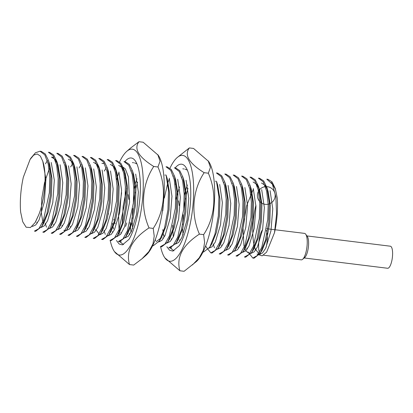 <?xml version="1.0" encoding="UTF-8"?>
<svg xmlns="http://www.w3.org/2000/svg" width="413" height="413" viewBox="0 0 413 413"><rect width="100%" height="100%" fill="white"/><g stroke="black" fill="none" stroke-linecap="round" stroke-linejoin="round"><path stroke-width="0.62" d="M179.51 186.888L175.835 199.417M172.649 225.266L173.269 236.928M187.337 170.089L184.905 169.087M189.345 147.926L193.547 148.443L208.611 161.416A53.339 16.324 97 0 1 213.418 212.901A53.339 16.324 97 0 1 196.242 261.677L184.095 271.289L179.892 270.773C176.098 257.366 182.608 245.146 199.422 234.114C190.615 214.042 192.473 190.192 204.151 172.691C188.984 163.223 184.048 154.968 189.345 147.926L177.198 157.544A53.339 16.324 -83 0 0 169.98 168.158M187.977 188.307A44.449 13.603 -83 0 0 186.304 194.626M185.489 198.374A44.449 13.603 -83 0 0 183.837 208.322M183.15 214.729A44.449 13.603 -83 0 0 182.67 224.708M182.701 228.673A44.449 13.603 -83 0 0 183.042 234.883M208.157 160.776L210.434 167.425L208.348 173.207C217.135 193.232 215.323 217.093 203.624 234.63L204.611 242.333L203.377 250.123L199.247 257.8L192.432 264.96M171.643 248.074L171.194 247.769M179.278 205.633L178.55 200.847M175.339 184.198L176.155 183.625M208.348 173.207L204.151 172.691M203.624 234.63L199.422 234.114M160.605 246.685A53.339 16.324 -83 0 0 164.828 257.8L179.892 270.773M166.842 246.721L169.609 250.263L172.846 251.099L179.407 245.575A44.449 13.603 -83 0 0 190.729 196.784A44.449 13.603 -83 0 0 181.663 164.198A44.449 13.603 -83 0 0 175.215 167.9M169.382 178.664A44.449 13.603 -83 0 0 168.132 182.076M167.817 183.021A44.449 13.603 -83 0 0 167.575 183.775L164.317 198.075M163.295 205.256L162.753 210.857M162.83 229.561L163.176 232.457M163.383 233.81L163.976 236.845L163.92 235.24M164.828 257.8A53.339 16.324 -83 0 0 172.169 260.959A53.339 16.324 -83 0 0 193.501 197.765A53.339 16.324 -83 0 0 177.198 157.544M169.908 247.836L173.971 250.784M184.224 195.308L185.267 191.425M185.85 189.49L187.378 184.988M113.828 219.298L114.334 221.105M114.809 222.669L115.144 223.701M126.657 188.369L123.126 206.376L122.294 223.712M136.94 163.868L134.504 162.872M157.761 154.56L160.037 161.209L157.952 166.991L153.75 166.475C138.587 157.007 133.652 148.752 138.949 141.711L143.146 142.227L158.21 155.2A53.339 16.324 97 0 1 163.021 206.686A53.339 16.324 97 0 1 145.846 255.456L142.041 258.755M137.581 182.081A44.449 13.603 -83 0 0 135.908 188.405M135.087 192.159A44.449 13.603 -83 0 0 133.43 202.148M132.754 208.467A44.449 13.603 -83 0 0 132.274 218.487M132.299 222.452A44.449 13.603 -83 0 0 132.645 228.663M157.952 166.991C166.738 187.017 164.926 210.878 153.223 228.415L154.214 236.117L152.975 243.907L148.85 251.584L142.031 258.744L133.693 265.074L129.496 264.557C125.702 251.15 132.212 238.931 149.026 227.899C140.219 207.827 142.077 183.976 153.75 166.475M121.246 241.858L120.797 241.559M125.578 226.417L126.755 222.917M128.877 199.417L128.154 194.631M124.938 177.982L125.753 177.409M138.949 141.711L130.601 148.04M153.223 228.415L149.026 227.899M110.204 240.464A53.339 16.324 -83 0 0 114.432 251.584L129.496 264.557M116.445 240.511L119.212 244.047L122.444 244.883L129.006 239.359A44.449 13.603 -83 0 0 140.327 190.569A44.449 13.603 -83 0 0 131.262 157.983A44.449 13.603 -83 0 0 124.819 161.689M118.985 172.448A44.449 13.603 -83 0 0 117.736 175.861M117.421 176.805A44.449 13.603 -83 0 0 117.178 177.559L116.569 179.696M112.429 223.34L113.518 229.019M114.432 251.584A53.339 16.324 -83 0 0 121.768 254.744A53.339 16.324 -83 0 0 143.105 191.549A53.339 16.324 -83 0 0 126.796 151.323A53.339 16.324 -83 0 0 119.254 162.655M108.49 213.686A53.339 16.324 -83 0 0 108.474 214.125M119.512 241.626L123.57 244.563M121.592 192.732L118.567 214.946L119.218 234.145M130.978 232.302L130.043 222.53M133.827 189.087L134.87 185.205M135.449 183.279L136.982 178.762M262.591 229.68A13.335 4.078 -83 0 0 258.781 242.545A13.335 4.078 -83 0 0 260.329 254.325M265.967 247.702A13.335 4.078 -83 0 0 267.226 240.221A13.335 4.078 -83 0 0 266.349 230.309M255.921 205.189A35.559 10.883 97 0 0 255.053 248.554L255.58 250.17M258.084 254.542L262.136 255.843L266.622 252.131L274.506 232.674A40.004 12.24 -83 0 0 277.19 197.786L275.45 189.154L271.32 182.412M274.506 232.674L276.565 214.233L275.858 196.8L272.394 184.219L266.803 179.18L268.027 179.33M248.058 251.982L252.808 258.068L257.304 255.554L261.78 247.382L267.753 219.639L268.182 204.228L266.612 190.982L263.21 181.808L258.404 178.142L259.627 178.292M244.408 257.031L248.915 254.506L253.386 246.334L259.359 218.549L259.782 203.206L258.208 189.913L254.811 180.78L250.004 177.11L251.228 177.254L255.275 179.877L258.445 186.351L260.933 201.936L260.34 221.11L256.953 239.375L251.729 252.415L245.632 257.165L244.408 257.031M236.009 255.993L240.5 253.484L244.992 245.281L250.954 217.512L251.378 202.158L249.808 188.886L246.396 179.717L241.605 176.072L242.829 176.222L246.881 178.834L250.041 185.323L252.534 200.909L251.94 220.077L248.554 238.327L243.324 251.372L237.232 256.132L236.009 255.993M227.609 254.955L232.101 252.451L236.582 244.269L242.555 216.52L242.978 201.11L241.414 187.869L238.002 178.695L233.206 175.035L234.429 175.184L238.477 177.791L241.641 184.291L244.14 199.866L243.541 219.035L240.149 237.294L234.925 250.35L228.833 255.11L227.609 254.96M226.03 174.147L230.077 176.769L233.247 183.243L235.735 198.829L235.136 218.007L231.75 236.267L226.525 249.313L220.434 254.062L219.21 253.923L223.717 251.398L228.183 243.231L234.156 215.457L234.579 200.099L233.009 186.81L229.613 177.673L224.801 174.002L226.025 174.147M205.715 245.725L206.061 246.814L210.811 252.885L215.307 250.371L219.793 242.173L225.756 214.399L226.179 199.056L224.605 185.773L221.198 176.614L216.402 172.964L217.625 173.114L221.683 175.726L224.842 182.216L227.336 197.801L226.742 216.98L223.356 235.224L218.126 248.27L212.034 253.024M168.814 247.697L173.31 245.188L177.781 237.016L183.754 209.262L184.177 193.878L182.613 180.605L179.211 171.457L174.405 167.786L175.628 167.931L179.681 170.543L182.851 177.043L185.339 192.613L184.74 211.792L181.348 230.062L176.124 243.107L170.037 247.852L168.809 247.707M160.409 246.669L164.911 244.145L169.387 235.968L175.36 208.188L175.778 192.845L174.209 179.557L170.806 170.409L166.005 166.754L167.229 166.898L171.287 169.516L174.446 175.995L176.94 191.591L176.341 210.775L172.954 229.024L167.73 242.059L161.638 246.809L160.409 246.669M118.412 241.481L122.904 238.982L127.385 230.79L133.353 203.041L133.781 187.652L132.212 174.394L128.804 165.236L124.003 161.566L125.232 161.715M110.013 240.443L114.515 237.929L118.985 229.757L124.958 201.988L125.382 186.624L123.812 173.346L120.41 164.204L115.604 160.538L116.827 160.678L120.885 163.295L124.05 169.784L126.538 185.37L125.939 204.564L122.547 222.824L117.328 235.849L111.236 240.598L110.013 240.454M101.613 239.416L106.11 236.897L110.591 228.709L116.559 200.945L116.982 185.587L115.408 172.319L112.006 163.15L107.204 159.506L108.428 159.645L112.496 162.263L115.65 168.747L118.144 184.358L117.54 203.537L114.153 221.766L108.924 234.816L102.837 239.566L101.613 239.416M93.214 238.373L97.705 235.869L102.187 227.677L108.154 199.923L108.583 184.544L107.013 171.287L103.601 162.128L98.805 158.458L100.029 158.607L104.081 161.215L107.256 167.73L109.744 183.32L109.146 202.473L105.754 220.738L100.519 233.794L94.438 238.533L93.214 238.384M91.629 157.575L95.682 160.182L98.857 166.687L101.34 182.262L100.741 201.456L97.349 219.726L92.125 232.746L86.038 237.496L84.815 237.346L89.311 234.821L93.787 226.649L99.76 198.885L100.178 183.517L98.614 170.239L95.207 161.096L90.406 157.43L91.629 157.57M76.41 236.308L80.912 233.784L85.388 225.606L91.356 197.837L91.784 182.479L90.21 169.211L86.807 160.043L82.006 156.398L83.23 156.537L87.298 159.16L90.452 165.639L92.94 181.245L92.342 200.439L88.955 218.663L83.725 231.708L77.639 236.458L76.415 236.308M68.016 235.265L72.507 232.762L76.988 224.564L82.956 196.81L83.385 181.431L81.81 168.174L78.403 159.015L73.607 155.35L74.83 155.5L78.883 158.107L82.058 164.622L84.546 180.223L83.947 199.371L80.55 217.63L75.316 230.686L69.234 235.425L68.011 235.276M59.617 234.223L64.113 231.719L68.584 223.536L74.557 195.783L74.98 180.409L73.416 167.131L70.009 157.988L65.208 154.317L66.431 154.462L70.484 157.069L73.659 163.589L76.142 179.154L75.543 198.343L72.146 216.619L66.921 229.649L60.835 234.388L59.611 234.238M56.808 153.275L58.032 153.429L62.095 156.052L65.249 162.531L67.742 178.137L67.143 197.337L63.752 215.571L58.527 228.601L52.436 233.35L51.212 233.2L55.714 230.671L60.19 222.499L66.157 194.73L66.581 179.371L65.011 166.103L61.609 156.94L56.803 153.295M42.813 232.163L47.309 229.649L51.785 221.456L57.753 193.702L58.181 178.328L56.612 165.071L53.205 155.907L48.409 152.247L49.632 152.392L53.69 155.004L56.855 161.509L59.348 177.125L58.744 196.273L55.352 214.523L50.118 227.578L44.036 232.318L42.813 232.168M40.009 151.204L41.233 151.354L45.28 153.956L48.46 160.492L50.944 176.057L50.345 195.235L46.948 213.516L41.713 226.551L35.637 231.28L34.413 231.13L38.91 228.616L43.386 220.423L49.359 192.67L49.777 177.301L48.213 164.028L44.805 154.88L40.009 151.21L35.446 152.764L30.794 158.272M125.227 161.72L129.279 164.322L132.454 170.837L134.943 186.413L134.344 205.576L130.952 223.846L125.717 236.897L119.636 241.641L118.412 241.491M156.202 241.672L161.452 237.578L166.041 226.066L169.02 209.887L169.526 192.804L167.28 178.855L166.057 174.978L168.54 190.563L167.946 209.727L164.555 227.976L159.325 241.027L153.233 245.781L152.64 245.714M216.443 181.188L218.942 196.769L218.343 215.927L214.951 234.186L209.721 247.242L203.635 252.002L203.036 251.93M259.627 178.302L263.675 180.904L266.844 187.394L269.338 202.969L268.739 222.142L265.353 240.397L260.128 253.458L254.031 258.218L252.808 258.068M268.027 179.345L272.079 181.937L275.239 188.426L277.19 197.786M23.335 177.213A40.004 12.24 -83 0 0 20.65 212.106L22.73 221.771L26.127 227.207L30.448 227.542L35.064 222.633L38.662 215.003A35.559 10.883 -83 0 0 42.792 161.338L40.355 156.062L37.222 153.956L33.69 155.112L30.066 159.49L23.335 177.213M255.053 248.554L259.328 254.382L262.467 252.999L265.698 248.254L270.959 230.846L272.766 208.833L270.087 190.667M251.114 253.365L254.253 251.775L257.444 246.938L262.622 229.499L264.366 207.631L261.692 189.613M242.72 252.312L245.854 250.758L249.044 245.88L254.222 228.446L255.962 206.588L253.288 188.571M234.31 251.29L237.444 249.72L240.64 244.852L245.818 227.413L247.557 205.56L244.888 187.554M225.911 250.263L229.05 248.667L232.24 243.835L237.423 226.391L239.168 204.528L236.494 186.516M217.522 249.204L220.661 247.64L223.846 242.772L229.019 225.343L230.764 203.485L228.095 185.463M208.932 248.156L212.07 246.793L215.297 242.028L220.563 224.626L222.364 202.613L219.685 184.441M175.51 244.047L178.643 242.457L181.844 237.614L187.022 220.17L188.767 198.312L186.093 180.305M167.12 242.999L170.259 241.414L173.445 236.572L178.623 219.138L180.373 197.275L177.698 179.252M158.726 241.951L161.855 240.397L165.05 235.508L170.223 218.074L171.963 196.227L169.289 178.215M125.118 237.821L128.247 236.251L131.448 231.378L136.62 213.939L138.36 192.091L135.691 174.085M116.714 236.794L120.648 234.295L124.525 226.897L129.605 202.225L128.412 176.981L125.346 168.917L121.035 165.696M108.134 235.72L111.283 234.347L114.499 229.607L119.765 212.21L121.572 190.192L118.898 172.004M95.961 230.5L95.635 229.468L99.734 234.687M99.925 234.708L103.054 233.144L106.249 228.26L111.422 210.821L113.162 188.978L110.488 170.977M91.516 233.686L94.649 232.091L97.845 227.258L103.023 209.814L104.768 187.956L102.099 169.944M82.936 232.617L86.085 231.234L89.301 226.505L94.567 209.107L96.374 187.089L93.705 168.896M74.727 231.595L77.856 230.036L81.051 225.147L86.224 207.708L87.964 185.865L85.29 167.864M63.803 230.278L66.132 230.562L69.276 229.163L72.502 224.435L77.768 207.027L79.57 185.009L76.895 166.837M57.923 229.53L61.067 227.945L64.247 223.097L69.425 205.669L71.17 183.811L68.506 165.789M49.534 228.482L52.663 226.928L55.853 222.034L61.026 204.6L62.766 182.758L60.092 164.751M41.119 227.465L44.325 225.803L47.598 220.723L52.802 202.582L54.325 180.218L51.222 162.479M32.534 226.412L35.766 224.93L39.059 219.969L44.361 201.807L45.931 179.232L42.792 161.338M38.662 215.003L35.451 222.034M48.455 160.476L49.684 164.348L51.924 178.297L51.424 195.39L48.445 211.58L43.855 223.072L41.718 226.541M53.84 157.389L51.511 157.1L55.203 159.48L58.083 165.391L60.329 179.33L59.823 196.412L56.844 212.612L52.25 224.114L50.118 227.578M43.205 223.81L41.346 213.144L41.79 198.385L44.568 182.546L49.24 168.881M66.483 166.429L68.728 180.383L68.228 197.45L65.249 213.64L60.654 225.142M68.31 159.181L72.007 161.56L74.882 167.456L77.128 181.41L76.622 198.493L73.648 214.683L69.054 226.174M82.058 164.617L83.281 168.494L85.527 182.438L85.021 199.52L82.042 215.72L77.453 227.222L75.321 230.686M90.457 165.654L91.686 169.531L93.927 183.486L93.426 200.558L90.447 216.748L85.852 228.25L83.72 231.724M93.508 162.288L97.205 164.668L100.08 170.569L102.326 184.523L101.825 201.601L98.846 217.79L94.252 229.282L92.12 232.756M107.256 167.724L108.485 171.601L110.725 185.551L110.219 202.628L107.246 218.823L102.651 230.33L100.519 233.794M110.307 164.369L114.003 166.733L116.879 172.649L119.13 186.588L118.624 203.666L115.645 219.855L111.051 231.357L108.918 234.832M118.707 165.401L122.403 167.771L125.278 173.682L127.524 187.631L127.023 204.703L124.045 220.898L119.45 232.385L117.318 235.864M132.454 170.837L133.683 174.709L135.923 188.664L135.418 205.736L132.444 221.931L127.854 233.433M175.675 179.903L177.92 193.842L177.425 210.919L174.441 227.109L169.851 238.6L167.719 242.08M182.856 177.053L184.079 180.925L186.32 194.884L185.819 211.952L182.845 228.152L178.251 239.643L176.119 243.118M216.453 181.193L217.682 185.07L219.922 199.03L219.417 216.102L216.443 232.287L211.848 243.799L209.716 247.263M226.076 186.118L228.322 200.052L227.821 217.145L224.837 233.324L220.253 244.816M234.476 187.156L236.716 201.1L236.221 218.167L233.242 234.372L228.647 245.854L226.515 249.333M241.651 184.301L242.88 188.178L245.121 202.143L244.615 219.205L241.641 235.395L237.047 246.907L234.914 250.371M251.274 189.221L253.525 203.165L253.019 220.253L250.041 236.427L245.451 247.929M253.107 181.988L256.798 184.343L259.674 190.269L261.919 204.203L261.424 221.28L258.44 237.48L253.845 248.956M248.605 253.05L245.9 250.97L243.933 245.663L243.014 227.687L246.525 206.004L253.443 188.927M261.506 183.005L265.192 185.401L268.078 191.291L270.319 205.251L269.813 222.313L266.844 238.507L262.245 250.015L260.113 253.479M263.551 255.203L301.247 259.849A13.335 4.078 -83 0 0 302.631 259.307A13.335 4.078 -83 0 0 307.122 245.141A13.335 4.078 -83 0 0 305.723 234.243A13.335 4.078 -83 0 0 304.51 233.381L266.617 228.709M304.175 257.97L387.616 268.264A11.115 3.402 -83 0 0 392.35 257.65A11.115 3.402 -83 0 0 390.337 246.205L306.895 235.916M302.631 259.307L304.773 257.449A11.115 3.402 -83 0 0 308.516 245.647A11.115 3.402 -83 0 0 307.349 236.566L305.723 234.243M126.796 151.323L130.596 148.03M184.028 168.969L182.804 168.819M133.631 162.753L132.408 162.603M212.034 253.04L210.811 252.885M257.356 186.63L257.578 186.268M246.835 248.115L247.165 249.158M248.956 185.592L249.178 185.231M238.43 247.077L238.76 248.11M240.557 184.559L240.779 184.198M230.031 246.045L230.361 247.077M232.152 183.522L232.38 183.16M221.631 245.007L221.962 246.055M223.753 182.489L223.975 182.123M213.232 243.969L214.461 247.846M215.354 181.452L215.576 181.09M179.634 239.829L179.96 240.856M181.756 177.306L181.978 176.945M171.235 238.791L171.565 239.834M173.352 176.274L173.579 175.907M162.836 237.754L163.161 238.791M164.957 175.236L165.179 174.875M155.319 239.509L155.665 240.598M129.233 233.608L129.563 234.641M131.36 171.09L131.582 170.729M120.833 232.576L121.164 233.613M122.955 170.058L123.182 169.691M112.434 231.538L112.764 232.586M114.556 169.02L114.778 168.654M104.035 230.5L105.263 234.377M104.246 171.08L106.378 167.621M97.757 166.95L97.979 166.584M87.236 228.43L87.566 229.478M89.353 165.918L89.58 165.546M78.837 227.393L79.162 228.43M79.048 167.972L81.18 164.513M70.437 226.36L70.762 227.387M70.649 166.935L72.781 163.476M62.038 225.322L62.368 226.365M64.154 162.81L64.382 162.438M53.638 224.285L53.964 225.322M55.755 161.767L55.982 161.406M45.239 223.252L46.468 227.129M45.451 163.827L47.583 160.368M36.84 222.215L37.165 223.257M30.051 159.48L30.784 158.298M35.084 222.643L35.456 222.044M58.083 165.386L56.86 161.509M66.483 166.424L65.259 162.546M60.654 225.152L58.517 228.616M74.882 167.456L73.659 163.584M69.054 226.185L66.921 229.649M100.085 170.564L98.857 166.692M116.884 172.639L115.655 168.762M125.284 173.672L124.055 169.8M127.849 233.438L125.717 236.902M161.452 237.583L159.315 241.047M175.68 179.887L174.456 176.015M226.081 186.108L224.853 182.231M220.248 244.837L218.116 248.296M234.481 187.141L233.252 183.269M251.28 189.216L250.051 185.339M245.451 247.945L243.314 251.409M259.679 190.248L258.45 186.377M253.85 248.977L251.713 252.441M268.078 191.286L266.85 187.409M275.471 189.144L275.254 188.447M104.236 163.605L101.913 163.321M259.328 254.393L257 254.103M250.928 253.355L249.88 253.226M166.929 242.994L165.881 242.865M108.129 235.746L107.081 235.616M32.534 226.422L32.09 226.365M266.039 186.624A8.89 8.89 0 0 0 257.387 195.442A8.89 8.89 0 0 0 265.9 204.389A8.89 8.89 0 0 0 275.141 196.19A8.89 8.89 0 0 0 266.591 186.624"/></g></svg>
